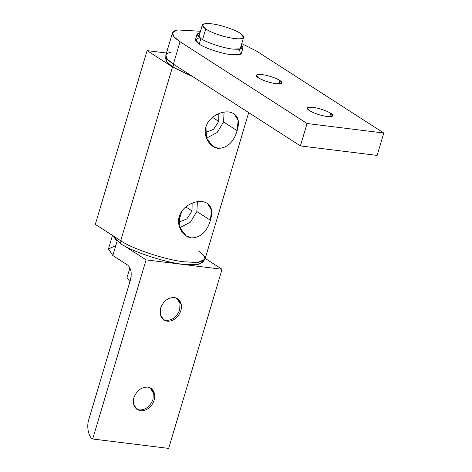 <?xml version="1.0" encoding="UTF-8"?>
<svg xmlns="http://www.w3.org/2000/svg" width="472" height="472" viewBox="0 0 472 472"><rect width="100%" height="100%" fill="white"/><g stroke="black" fill="none" stroke-linecap="round" stroke-linejoin="round"><path stroke-width="0.71" d="M279.967 80.523L278.94 83.963L279.967 80.523C277.141 78.777 273.294 77.231 268.432 75.892C263.594 74.635 260.013 74.192 257.694 74.558L256.367 75.361L258.479 77.862C263.453 80.712 269.406 82.683 276.338 83.774L282.079 83.025L279.967 80.523C283.572 83.202 282.362 84.281 276.338 83.774C269.406 82.683 263.453 80.712 258.479 77.862C255.942 76.151 255.682 75.054 257.694 74.558C260.013 74.192 263.594 74.635 268.432 75.892C273.294 77.231 277.141 78.777 279.967 80.523M330.778 113.245L329.751 116.684L330.778 113.245C325.804 110.395 319.851 108.424 312.918 107.333L307.178 108.082L309.29 110.584C314.263 113.427 320.217 115.398 327.149 116.495L332.89 115.746L330.778 113.245C334.382 115.917 333.173 117.003 327.149 116.495C320.217 115.398 314.263 113.427 309.29 110.584C305.685 107.905 306.894 106.82 312.918 107.333C319.851 108.424 325.804 110.395 330.778 113.245M307.071 123.522L180.05 41.725L173.371 64.115L300.398 145.913L307.071 123.522L300.398 145.913L377.128 155.412L383.807 133.021L377.128 155.412L300.398 145.913L173.371 64.115L180.05 41.725L174.003 36.822L172.498 32.786L177.23 29.931L200.452 31.258L177.23 29.931C170.05 31.689 170.988 35.618 180.05 41.725L307.071 123.522L383.807 133.021L307.071 123.522M241.776 43.577L256.78 51.224L383.807 133.021L256.78 51.224L241.776 43.577M172.498 32.786L165.825 55.177L167.33 59.212L173.371 64.115C164.309 58.009 163.371 54.079 170.557 52.321M150.267 387.931L153.317 393.023L152.975 399.412C150.208 406.463 145.653 409.985 139.323 409.979L140.503 410.74C144.367 411.053 147.878 409.442 151.034 405.914C154.002 402.197 155.176 398.256 154.556 394.091L150.875 388.285L147.547 387.093C141.216 387.093 136.668 390.615 133.895 397.666L133.647 404.439L137.175 409.554L140.503 410.74L139.323 409.979C145.653 409.985 150.208 406.463 152.975 399.412L153.317 393.023L150.267 387.931M176.965 298.369L180.015 303.461L179.673 309.85C176.906 316.901 172.357 320.423 166.02 320.417L167.2 321.178C171.065 321.491 174.581 319.88 177.732 316.352C180.699 312.635 181.873 308.694 181.26 304.528L177.572 298.723L174.251 297.531C167.914 297.531 163.365 301.053 160.598 308.104L160.344 314.877L163.878 319.992L167.2 321.178L166.02 320.417C172.357 320.423 176.906 316.901 179.673 309.85L180.015 303.461L176.965 298.369M112.483 235.428L108.483 248.856L112.832 255.535L117.103 241.204L112.672 235.552L117.121 241.216L112.832 255.535L127.593 265.04C131.069 268.09 132.03 272.981 130.484 279.713L88.836 419.431L130.484 279.713C132.03 272.981 131.069 268.09 127.593 265.04L112.832 255.535L108.442 248.998L115.782 245.647M205.22 258.432L222.058 269.276L168.657 448.4L92.695 438.995C88.482 437.048 86.358 426.287 88.836 419.431C86.358 426.287 88.482 437.048 92.695 438.995L146.09 259.871L222.058 269.276L205.22 258.432M124.254 245.812L146.09 259.871L124.254 245.812M163.306 319.585L166.02 320.417L163.306 319.585M136.603 409.147L139.323 409.979L136.603 409.147M146.09 259.871L92.695 438.995L168.657 448.4L222.058 269.276L146.09 259.871M174.251 297.531C178.021 298.168 180.357 300.499 181.26 304.528C181.873 308.694 180.699 312.635 177.732 316.352C174.581 319.88 171.065 321.491 167.2 321.178C161.318 319.668 159.117 315.314 160.598 308.104C163.365 301.053 167.914 297.531 174.251 297.531M147.547 387.093C151.323 387.73 153.66 390.061 154.556 394.091C155.176 398.256 154.002 402.197 151.034 405.914C147.878 409.442 144.367 411.053 140.503 410.74C134.614 409.23 132.414 404.876 133.895 397.666C136.668 390.615 141.216 387.093 147.547 387.093M203.821 260.692L198.334 264.674L183.437 264.361C165.772 262.762 131.051 251.269 120.307 243.463L112.749 235.599L120.307 243.463L121.156 240.602L120.307 243.463C131.051 251.269 165.772 262.762 183.437 264.361L197.267 264.816L203.745 261.718M173.755 64.162L172.899 67.03L192.841 76.653L172.899 67.03L173.755 64.162M165.855 56.74L165.43 58.18L167.005 62.274L172.899 67.03L166.439 61.572L166.008 57.183M212.506 117.363L218.731 121.369L218.837 113.616L218.731 121.369L213.492 129.405L205.279 132.65L213.492 129.405L218.731 121.369L212.506 117.363M205.975 126.844C208.724 117.015 220.878 110.843 229.162 112C237.605 113.799 240.266 120.03 237.127 130.703C233.681 142.119 227.41 148.007 218.318 148.367C209.94 147.541 202.883 136.609 205.975 126.844L206.435 138.107L212.949 146.373L218.318 148.367C227.41 148.007 233.681 142.119 237.127 130.703L223.569 121.971L217.108 132.579L206.453 138.154L217.108 132.579L223.569 121.971L224.094 112.135L223.569 121.971L237.127 130.703L238.159 120.425L234.053 113.687M179.277 216.406C182.021 206.577 194.181 200.405 202.458 201.562C210.907 203.361 213.562 209.592 210.429 220.265C206.978 231.681 200.712 237.569 191.62 237.929C183.236 237.103 176.18 226.171 179.277 216.406L179.732 227.669L186.251 235.935L191.62 237.929C200.712 237.569 206.978 231.681 210.429 220.265L196.865 211.533L197.39 201.697L196.865 211.533L210.429 220.265L211.462 209.987L207.355 203.249M185.809 206.925L192.033 210.931L192.139 203.178L192.033 210.931L185.809 206.925M198.476 250.903L204.411 256.379L203.945 260.597L196.523 262.456L184.493 261.842C166.645 260.219 131.576 248.614 120.72 240.732L95.314 224.371L147.117 50.622L172.516 66.983L193.302 76.948L172.516 66.983L120.72 240.732C131.576 248.614 166.645 260.219 184.493 261.842L198.464 262.296L205.001 259.169L248.691 112.619M166.468 53.017L147.117 50.622L166.468 53.017M178.581 222.212L186.788 218.967L192.033 210.931L186.788 218.967L178.581 222.212M196.865 211.533L190.405 222.141L179.749 227.716L190.405 222.141L196.865 211.533M95.314 224.371L120.72 240.732L172.516 66.983L147.117 50.622L95.314 224.371M197.113 34.078L195.455 39.63L199.231 44.097L200.889 38.545L199.231 44.097C204.659 48.038 222.194 53.843 231.115 54.652L238.1 54.882L241.369 53.318L243.027 47.766L239.758 49.33L232.773 49.1C223.846 48.291 206.311 42.486 200.889 38.545L197.113 34.078L200.069 32.55L197.095 34.721L200.889 38.545C206.311 42.486 223.846 48.291 232.773 49.1L241.959 48.799L241.387 44.869L243.027 47.766M239.735 50.421L240.301 54.351L231.115 54.652C222.194 53.843 204.659 48.038 199.231 44.097L195.438 40.279L198.411 38.102M202.571 39.559L205.709 29.034L202.317 25.01L205.255 23.6L211.544 23.806C219.574 24.532 235.357 29.76 240.242 33.306L243.64 37.329L241.511 38.615C237.776 39.2 232.023 38.492 224.247 36.474C216.436 34.32 210.258 31.836 205.709 29.034L202.571 39.559M240.242 33.306C235.357 29.76 219.574 24.532 211.544 23.806C201.857 22.986 199.916 24.727 205.709 29.034C210.258 31.836 216.436 34.32 224.247 36.474C232.023 38.492 237.776 39.2 241.511 38.615C244.744 37.819 244.319 36.055 240.242 33.306M129.93 267.825L126.944 277.831L129.93 281.583L131.163 276.332M202.317 25.01L198.747 36.969M240.071 49.289L243.64 37.329M181.803 211.214L178.575 222.035"/></g></svg>
